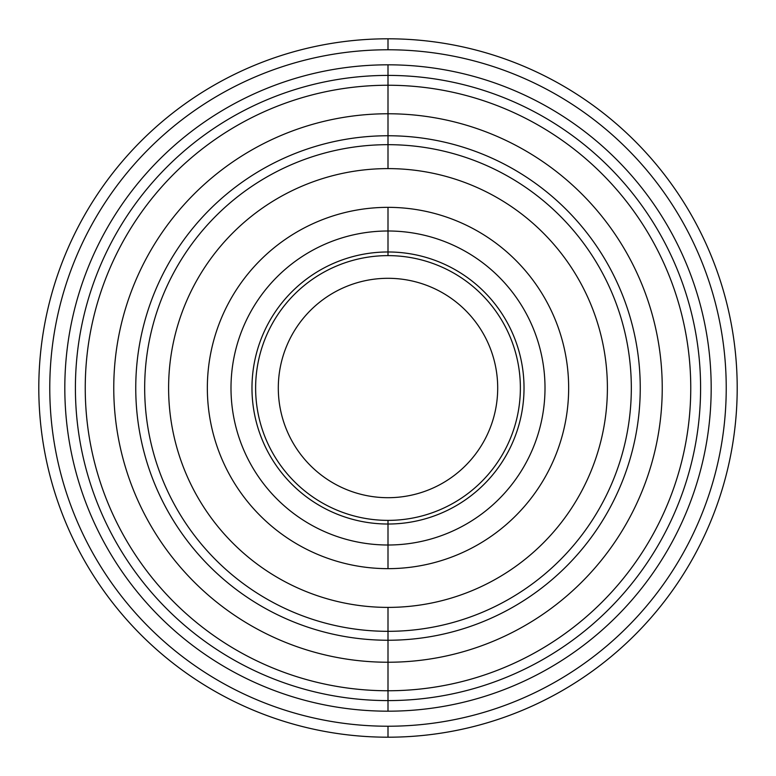 <?xml version="1.0" encoding="UTF-8"?>
<svg xmlns="http://www.w3.org/2000/svg" width="776" height="776" viewBox="0 0 776 776"><rect width="100%" height="100%" fill="white"/><g stroke="black" fill="none" stroke-linecap="round" stroke-linejoin="round"><path stroke-width="1.16" d="M388 737.2A349.2 349.2 0 0 0 737.2 388A349.2 349.2 0 0 0 388 38.8A349.2 349.2 0 0 0 38.8 388A349.2 349.2 0 0 0 388 737.2A349.2 349.2 0 0 1 38.8 388A349.2 349.2 0 0 1 388 38.8L388 49.771A338.229 338.229 0 0 0 49.771 388A338.229 338.229 0 0 0 388 726.229L388 737.2L388 726.229A338.229 338.229 0 0 0 726.229 388A338.229 338.229 0 0 0 388 49.771L388 38.8A349.2 349.2 0 0 1 737.2 388A349.2 349.2 0 0 1 388 737.2M388 726.229A338.229 338.229 0 0 1 49.771 388A338.229 338.229 0 0 1 388 49.771A338.229 338.229 0 0 1 726.229 388A338.229 338.229 0 0 1 388 726.229M388 711.185A323.185 323.185 0 0 0 711.185 388A323.185 323.185 0 0 0 388 64.815A323.185 323.185 0 0 0 64.815 388A323.185 323.185 0 0 0 388 711.185L388 700.592A312.592 312.592 0 0 0 700.592 388A312.592 312.592 0 0 0 388 75.408L388 64.815A323.185 323.185 0 0 1 711.185 388A323.185 323.185 0 0 1 388 711.185A323.185 323.185 0 0 1 64.815 388A323.185 323.185 0 0 1 388 64.815L388 75.408A312.592 312.592 0 0 0 75.408 388A312.592 312.592 0 0 0 388 700.592L388 711.185M388 85.244L388 75.408A312.592 312.592 0 0 0 75.408 388A312.592 312.592 0 0 0 388 700.592L388 690.756A302.756 302.756 0 0 1 85.244 388A302.756 302.756 0 0 1 388 85.244A302.756 302.756 0 0 1 690.756 388A302.756 302.756 0 0 1 388 690.756L388 700.592A312.592 312.592 0 0 0 700.592 388A312.592 312.592 0 0 0 388 75.408L388 113.762A274.238 274.238 0 0 1 662.238 388A274.238 274.238 0 0 1 388 662.238L388 690.756A302.756 302.756 0 0 0 690.756 388A302.756 302.756 0 0 0 388 85.244A302.756 302.756 0 0 0 85.244 388A302.756 302.756 0 0 0 388 690.756L388 662.238A274.238 274.238 0 0 1 113.762 388A274.238 274.238 0 0 1 388 113.762L388 85.244M388 113.762L388 135.751A252.249 252.249 0 0 0 135.751 388A252.249 252.249 0 0 0 388 640.248L388 662.238A274.238 274.238 0 0 1 113.762 388A274.238 274.238 0 0 1 388 113.762A274.238 274.238 0 0 1 662.238 388A274.238 274.238 0 0 1 388 662.238L388 640.248A252.249 252.249 0 0 0 640.248 388A252.249 252.249 0 0 0 388 135.751L388 113.762M388 135.751L388 144.675A243.325 243.325 0 0 1 631.325 388A243.325 243.325 0 0 1 388 631.325L388 640.248A252.249 252.249 0 0 0 640.248 388A252.249 252.249 0 0 0 388 135.751A252.249 252.249 0 0 0 135.751 388A252.249 252.249 0 0 0 388 640.248L388 631.325A243.325 243.325 0 0 1 144.675 388A243.325 243.325 0 0 1 388 144.675L388 135.751M388 168.605L388 144.675A243.325 243.325 0 0 0 144.675 388A243.325 243.325 0 0 0 388 631.325L388 607.395A219.395 219.395 0 0 1 168.605 388A219.395 219.395 0 0 1 388 168.605A219.395 219.395 0 0 1 607.395 388A219.395 219.395 0 0 1 388 607.395L388 631.325A243.325 243.325 0 0 0 631.325 388A243.325 243.325 0 0 0 388 144.675L388 168.605A219.395 219.395 0 0 1 607.395 388A219.395 219.395 0 0 1 388 607.395A219.395 219.395 0 0 1 168.605 388A219.395 219.395 0 0 1 388 168.605M388 568.653A180.653 180.653 0 0 0 568.653 388A180.653 180.653 0 0 0 388 207.347A180.653 180.653 0 0 0 207.347 388A180.653 180.653 0 0 0 388 568.653A180.653 180.653 0 0 0 568.653 388A180.653 180.653 0 0 0 388 207.347L388 230.996A157.004 157.004 0 0 1 545.004 388A157.004 157.004 0 0 1 388 545.004L388 568.653L388 545.004A157.004 157.004 0 0 1 230.996 388A157.004 157.004 0 0 1 388 230.996L388 207.347A180.653 180.653 0 0 0 207.347 388A180.653 180.653 0 0 0 388 568.653M388 230.996L388 251.977A136.023 136.023 0 0 0 251.977 388A136.023 136.023 0 0 0 388 524.023L388 545.004A157.004 157.004 0 0 1 230.996 388A157.004 157.004 0 0 1 388 230.996A157.004 157.004 0 0 1 545.004 388A157.004 157.004 0 0 1 388 545.004L388 524.023A136.023 136.023 0 0 0 524.023 388A136.023 136.023 0 0 0 388 251.977L388 230.996M388 255.624L388 251.977A136.023 136.023 0 0 1 524.023 388A136.023 136.023 0 0 1 388 524.023L388 520.376A132.376 132.376 0 0 0 520.376 388A132.376 132.376 0 0 0 388 255.624A132.376 132.376 0 0 0 255.624 388A132.376 132.376 0 0 0 388 520.376L388 524.023A136.023 136.023 0 0 1 251.977 388A136.023 136.023 0 0 1 388 251.977L388 255.624A132.376 132.376 0 0 1 520.376 388A132.376 132.376 0 0 1 388 520.376A132.376 132.376 0 0 1 255.624 388A132.376 132.376 0 0 1 388 255.624M388 497.697A109.697 109.697 0 0 0 497.697 388A109.697 109.697 0 0 0 388 278.303A109.697 109.697 0 0 0 278.303 388A109.697 109.697 0 0 0 388 497.697A109.697 109.697 0 0 0 497.697 388A109.697 109.697 0 0 0 388 278.303A109.697 109.697 0 0 0 278.303 388A109.697 109.697 0 0 0 388 497.697"/></g></svg>
